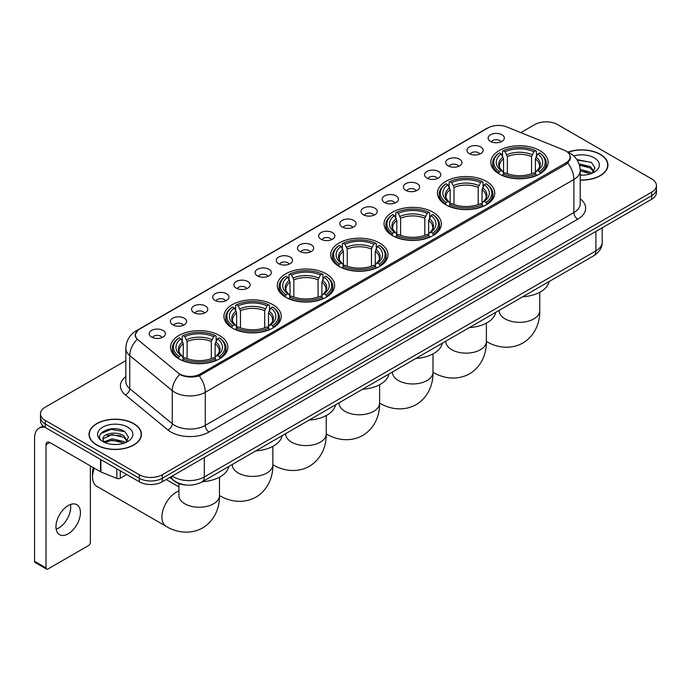 <?xml version="1.0" encoding="UTF-8"?>
<svg xmlns="http://www.w3.org/2000/svg" width="691" height="691" viewBox="0 0 691 691"><rect width="100%" height="100%" fill="white"/><g stroke="black" fill="none" stroke-linecap="round" stroke-linejoin="round"><path stroke-width="1.04" d="M326.221 273.843A28.659 16.549 0 0 0 294.988 270.259A28.659 16.549 0 0 0 277.298 285.538A28.659 16.549 0 0 0 285.694 297.242A28.659 16.549 0 0 0 316.927 300.827A28.659 16.549 0 0 0 334.617 285.538A28.659 16.549 0 0 0 326.221 273.843M486.36 181.388A28.659 16.549 0 0 0 455.127 177.803A28.659 16.549 0 0 0 437.438 193.091A28.659 16.549 0 0 0 445.833 204.786A28.659 16.549 0 0 0 477.066 208.371A28.659 16.549 0 0 0 494.756 193.091A28.659 16.549 0 0 0 486.36 181.388M432.981 212.206A28.659 16.549 0 0 0 401.747 208.622A28.659 16.549 0 0 0 384.058 223.901A28.659 16.549 0 0 0 392.453 235.605A28.659 16.549 0 0 0 423.687 239.19A28.659 16.549 0 0 0 441.376 223.901A28.659 16.549 0 0 0 432.981 212.206M379.601 243.025A28.659 16.549 0 0 0 348.368 239.44A28.659 16.549 0 0 0 330.678 254.72A28.659 16.549 0 0 0 339.074 266.424A28.659 16.549 0 0 0 370.307 270.008A28.659 16.549 0 0 0 387.997 254.72A28.659 16.549 0 0 0 379.601 243.025M272.841 304.662A28.659 16.549 0 0 0 241.608 301.069A28.659 16.549 0 0 0 223.919 316.357A28.659 16.549 0 0 0 232.314 328.061A28.659 16.549 0 0 0 263.547 331.645A28.659 16.549 0 0 0 281.237 316.357A28.659 16.549 0 0 0 272.841 304.662M219.462 335.481A28.659 16.549 0 0 0 188.228 331.887A28.659 16.549 0 0 0 170.539 347.176A28.659 16.549 0 0 0 178.934 358.879A28.659 16.549 0 0 0 210.168 362.464A28.659 16.549 0 0 0 227.857 347.176A28.659 16.549 0 0 0 219.462 335.481M539.74 150.569A28.659 16.549 0 0 0 508.507 146.984A28.659 16.549 0 0 0 490.817 162.273A28.659 16.549 0 0 0 499.204 173.968A28.659 16.549 0 0 0 530.446 177.552A28.659 16.549 0 0 0 548.136 162.273A28.659 16.549 0 0 0 539.74 150.569M469.31 153.618A8.111 4.682 180 0 1 467.695 152.288A8.111 4.682 180 0 1 470.381 146.466A8.111 4.682 180 0 1 480.781 146.993A8.111 4.682 180 0 1 482.387 152.288A8.111 4.682 180 0 1 469.31 153.618M479.787 154.102A4.863 2.807 0 0 0 478.483 152.728A4.863 2.807 0 0 0 473.689 152.02A4.863 2.807 0 0 0 470.295 154.102M448.122 165.849A8.111 4.682 180 0 1 446.516 164.518A8.111 4.682 180 0 1 449.202 158.697A8.111 4.682 180 0 1 459.593 159.224A8.111 4.682 180 0 1 461.208 164.518A8.111 4.682 180 0 1 448.122 165.849M458.608 166.332A4.863 2.807 0 0 0 457.304 164.959A4.863 2.807 0 0 0 452.51 164.251A4.863 2.807 0 0 0 449.115 166.332M426.943 178.079A8.111 4.682 180 0 1 425.328 176.749A8.111 4.682 180 0 1 428.014 170.927A8.111 4.682 180 0 1 438.414 171.454A8.111 4.682 180 0 1 440.02 176.749A8.111 4.682 180 0 1 426.943 178.079M437.42 178.563A4.863 2.807 0 0 0 436.116 177.19A4.863 2.807 0 0 0 431.322 176.481A4.863 2.807 0 0 0 427.928 178.563M405.755 190.31A8.111 4.682 180 0 1 404.149 188.98A8.111 4.682 180 0 1 406.835 183.158A8.111 4.682 180 0 1 417.226 183.685A8.111 4.682 180 0 1 418.841 188.98A8.111 4.682 180 0 1 405.755 190.31M416.241 190.794A4.863 2.807 0 0 0 414.937 189.42A4.863 2.807 0 0 0 410.143 188.712A4.863 2.807 0 0 0 406.749 190.794M384.576 202.532A8.111 4.682 180 0 1 382.961 201.211A8.111 4.682 180 0 1 385.647 195.389A8.111 4.682 180 0 1 396.047 195.916A8.111 4.682 180 0 1 397.653 201.211A8.111 4.682 180 0 1 384.576 202.532M395.053 203.024A4.863 2.807 0 0 0 393.749 201.651A4.863 2.807 0 0 0 388.955 200.943A4.863 2.807 0 0 0 385.561 203.024M363.388 214.763A8.111 4.682 180 0 1 361.782 213.441A8.111 4.682 180 0 1 364.468 207.62A8.111 4.682 180 0 1 374.859 208.146A8.111 4.682 180 0 1 376.474 213.441A8.111 4.682 180 0 1 363.388 214.763M373.874 215.255A4.863 2.807 0 0 0 372.57 213.882A4.863 2.807 0 0 0 367.776 213.174A4.863 2.807 0 0 0 364.382 215.255M342.209 226.994A8.111 4.682 180 0 1 340.594 225.672A8.111 4.682 180 0 1 343.28 219.85A8.111 4.682 180 0 1 353.68 220.377A8.111 4.682 180 0 1 355.286 225.672A8.111 4.682 180 0 1 342.209 226.994M352.686 227.486A4.863 2.807 0 0 0 351.382 226.112A4.863 2.807 0 0 0 346.588 225.404A4.863 2.807 0 0 0 343.194 227.486M321.021 239.224A8.111 4.682 180 0 1 319.415 237.903A8.111 4.682 180 0 1 322.101 232.081A8.111 4.682 180 0 1 332.492 232.599A8.111 4.682 180 0 1 334.107 237.903A8.111 4.682 180 0 1 321.021 239.224M331.507 239.708A4.863 2.807 0 0 0 330.203 238.343A4.863 2.807 0 0 0 325.409 237.635A4.863 2.807 0 0 0 322.015 239.708M299.842 251.455A8.111 4.682 180 0 1 298.227 250.133A8.111 4.682 180 0 1 300.913 244.312A8.111 4.682 180 0 1 311.313 244.83A8.111 4.682 180 0 1 312.919 250.133A8.111 4.682 180 0 1 299.842 251.455M310.319 251.939A4.863 2.807 0 0 0 309.015 250.574A4.863 2.807 0 0 0 304.221 249.857A4.863 2.807 0 0 0 300.827 251.939M278.654 263.686A8.111 4.682 180 0 1 277.048 262.364A8.111 4.682 180 0 1 279.734 256.542A8.111 4.682 180 0 1 290.125 257.061A8.111 4.682 180 0 1 291.74 262.364A8.111 4.682 180 0 1 278.654 263.686M289.14 264.169A4.863 2.807 0 0 0 287.836 262.805A4.863 2.807 0 0 0 283.042 262.088A4.863 2.807 0 0 0 279.648 264.169M257.475 275.916A8.111 4.682 180 0 1 255.86 274.595A8.111 4.682 180 0 1 258.546 268.773A8.111 4.682 180 0 1 268.946 269.291A8.111 4.682 180 0 1 270.552 274.595A8.111 4.682 180 0 1 257.475 275.916M267.953 276.4A4.863 2.807 0 0 0 266.648 275.035A4.863 2.807 0 0 0 261.854 274.318A4.863 2.807 0 0 0 258.46 276.4M236.287 288.147A8.111 4.682 180 0 1 234.681 286.825A8.111 4.682 180 0 1 237.367 281.004A8.111 4.682 180 0 1 247.758 281.522A8.111 4.682 180 0 1 249.373 286.825A8.111 4.682 180 0 1 236.287 288.147M246.773 288.631A4.863 2.807 0 0 0 245.469 287.266A4.863 2.807 0 0 0 240.675 286.549A4.863 2.807 0 0 0 237.281 288.631M215.108 300.378A8.111 4.682 180 0 1 213.493 299.056A8.111 4.682 180 0 1 216.179 293.234A8.111 4.682 180 0 1 226.579 293.753A8.111 4.682 180 0 1 228.185 299.056A8.111 4.682 180 0 1 215.108 300.378M225.586 300.861A4.863 2.807 0 0 0 224.281 299.497A4.863 2.807 0 0 0 219.488 298.78A4.863 2.807 0 0 0 216.093 300.861M193.921 312.608A8.111 4.682 180 0 1 192.314 311.278A8.111 4.682 180 0 1 195 305.465A8.111 4.682 180 0 1 205.391 305.983A8.111 4.682 180 0 1 207.006 311.278A8.111 4.682 180 0 1 193.921 312.608M204.406 313.092A4.863 2.807 0 0 0 203.102 311.727A4.863 2.807 0 0 0 198.308 311.01A4.863 2.807 0 0 0 194.914 313.092M172.741 324.839A8.111 4.682 180 0 1 171.126 323.509A8.111 4.682 180 0 1 173.812 317.696A8.111 4.682 180 0 1 184.212 318.214A8.111 4.682 180 0 1 185.819 323.509A8.111 4.682 180 0 1 172.741 324.839M183.219 325.323A4.863 2.807 0 0 0 181.914 323.958A4.863 2.807 0 0 0 177.121 323.241A4.863 2.807 0 0 0 173.726 325.323M151.554 337.07A8.111 4.682 180 0 1 149.947 335.74A8.111 4.682 180 0 1 152.633 329.918A8.111 4.682 180 0 1 163.024 330.445A8.111 4.682 180 0 1 164.639 335.74A8.111 4.682 180 0 1 151.554 337.07M162.04 337.554A4.863 2.807 0 0 0 160.735 336.18A4.863 2.807 0 0 0 155.941 335.472A4.863 2.807 0 0 0 152.547 337.554M490.489 141.387A8.111 4.682 180 0 1 488.882 140.057A8.111 4.682 180 0 1 491.569 134.244A8.111 4.682 180 0 1 501.96 134.762A8.111 4.682 180 0 1 503.575 140.057A8.111 4.682 180 0 1 490.489 141.387M500.975 141.871A4.863 2.807 0 0 0 499.671 140.506A4.863 2.807 0 0 0 494.877 139.789A4.863 2.807 0 0 0 491.482 141.871M563.908 150.042A14.597 8.43 180 0 1 565.86 150.992A14.597 8.43 180 0 1 570.135 156.952A14.597 8.43 180 0 1 565.86 162.912L200.312 373.961A14.597 8.43 180 0 1 178.028 372.829L138.027 339.851A14.597 8.43 180 0 1 135.384 335.014A14.597 8.43 180 0 1 139.66 329.054L488.088 127.895A14.597 8.43 180 0 1 506.779 126.954L563.908 150.042M186.561 485.065A16.221 9.363 180 0 1 174.408 481.1L169.908 477.386M580.224 180.126A26.223 15.142 0 0 0 607.95 165.011A26.223 15.142 0 0 0 600.272 154.3A26.223 15.142 0 0 0 567.959 152.115M133.778 423.626A26.223 15.142 0 0 0 105.196 420.344A26.223 15.142 0 0 0 89.001 434.337A26.223 15.142 0 0 0 96.688 445.039A26.223 15.142 0 0 0 125.27 448.321A26.223 15.142 0 0 0 141.456 434.337A26.223 15.142 0 0 0 133.778 423.626M570.706 157.565L567.847 163.059L566.43 164.095L199.241 375.869C193.135 377.623 187.131 377.407 181.232 375.222L179.66 374.453A18.925 12.663 129.5 0 0 172.266 390.614L129.744 355.554A21.628 12.49 180 0 1 125.84 348.394L125.84 381.51A21.628 12.49 0 0 0 129.744 388.67L172.266 423.73A21.628 12.49 0 0 0 174.693 425.397A21.628 12.49 0 0 0 205.279 425.397L573.884 212.578A21.628 12.49 0 0 0 580.224 203.75L580.224 170.634A21.628 12.49 180 0 1 573.884 179.47A18.925 10.926 -120 0 0 567.847 163.059M125.84 360.659L45.261 407.18A16.221 9.363 0 0 0 40.501 413.805L40.501 420.871A16.221 9.363 0 0 0 45.261 427.496L139.323 481.8L139.323 478.267A16.221 9.363 0 0 0 162.264 478.267L651.699 195.691A16.221 9.363 0 0 0 656.45 189.066A16.221 9.363 0 0 1 651.699 195.691L162.264 478.267A16.221 9.363 0 0 1 139.323 478.267L45.261 423.963L139.323 478.267L139.323 474.734A16.221 9.363 0 0 0 162.264 474.734L651.699 192.158A16.221 9.363 0 0 0 656.45 185.542A16.221 9.363 0 0 0 651.699 178.917L557.637 124.605A16.221 9.363 0 0 0 534.696 124.605L520.815 132.62M40.501 417.338A16.221 9.363 0 0 0 45.261 423.963A16.221 9.363 0 0 1 40.501 417.338M580.224 198.801A27.035 15.608 180 0 1 577.711 219.202L209.105 432.013A27.035 15.608 180 0 1 170.867 432.013A27.035 15.608 180 0 1 167.835 429.932L125.321 394.872A5.407 3.619 -50.5 0 0 129.744 388.67L129.744 355.554A18.925 12.663 129.5 0 1 137.086 339.445L135.013 335.014L137.682 330.462M40.501 413.805A16.221 9.363 0 0 0 45.261 420.43L139.323 474.734M139.323 481.8A16.221 9.363 0 0 0 162.264 481.8L651.699 199.224A16.221 9.363 0 0 0 656.45 192.599L656.45 185.542M580.224 179.971A25.956 14.986 0 0 0 607.683 165.011A25.956 14.986 0 0 0 600.082 154.413A25.956 14.986 0 0 0 568.183 152.219M580.224 174.987L582.867 175.16M580.181 169.381L590.364 172.214L591.79 173.363M580.224 170.789L590.624 173.795M579.015 163.81L590.364 166.609L593.88 171.454M579.464 165.192L590.364 168.008L593.604 171.826M580.224 175.151A17.629 10.175 0 0 0 594.191 172.206A17.629 10.175 0 0 0 594.191 157.807A17.629 10.175 0 0 0 573.755 155.933M592.213 173.191L594.977 167.766L591.479 162.506L576.855 159.569M577.184 160.07L591.246 162.342M579.55 165.503L587.341 166.462M580.224 171.109L587.341 172.076M96.878 444.935A25.956 14.986 0 0 0 125.166 448.183A25.956 14.986 0 0 0 141.189 434.337A25.956 14.986 0 0 0 133.588 423.738A25.956 14.986 0 0 0 105.3 420.491A25.956 14.986 0 0 0 89.277 434.337A25.956 14.986 0 0 0 96.878 444.935M112.296 444.373L116.373 444.494M104.194 441.782L112.072 438.785L123.87 441.54L125.304 442.689M104.92 442.542L112.072 440.184L124.13 443.121M104.324 442.326L103.054 439.372A12.222 7.057 0 0 0 105.032 442.637M127.386 440.789L123.87 435.935C116.537 430.467 101.447 433.844 103.054 439.372L103.011 438.828M103.089 439.545L103.425 438.63L112.072 434.579L123.87 437.334L127.109 441.152M125.719 442.516L128.483 437.092L124.985 431.832C112.616 422.935 90.642 434.656 103.33 441.834L103.961 442.223M127.697 427.142A17.629 10.175 0 0 0 102.769 427.142A17.629 10.175 0 0 0 102.769 441.532A17.629 10.175 0 0 0 127.697 441.532A17.629 10.175 0 0 0 127.697 427.142M100.756 433.594L111.104 429.353L124.751 431.668M107.217 435.658L111.104 434.959L120.847 435.796M107.217 441.273L111.104 440.564L120.847 441.402M498.695 173.666L499.463 171.618A25.74 14.865 0 0 1 499.463 152.927L501.234 153.946A23.252 13.423 0 0 0 501.234 170.591L502.979 171.584L503.54 173.674M503.54 172.819L503.54 158.844L501.234 153.946M502.521 156.157L502.521 151.156L503.29 150.716A25.74 14.865 0 0 1 535.663 150.716L533.893 151.735A23.252 13.423 0 0 0 505.052 151.735L507.367 156.632L507.367 173.735M531.578 173.735L531.578 156.632L533.893 151.735M522.707 296.785A29.739 17.171 0 0 0 549.043 281.582M502.521 175.151A26.819 15.487 0 0 0 536.432 175.151L535.663 173.821A25.74 14.865 0 0 1 503.29 173.821L502.521 175.609M536.432 175.609L536.432 175.151M499.463 152.927L498.695 153.359A26.819 15.487 0 0 0 492.648 163.154A26.819 15.487 0 0 0 498.695 172.94M535.663 150.716L536.432 151.156L536.432 156.157M503.29 173.821L505.052 172.802A23.252 13.423 0 0 0 533.893 172.802L535.663 173.821M501.234 170.591L499.463 171.618M505.052 151.735L503.29 150.716M502.979 156.952A20.799 12.006 0 0 0 502.979 171.584L503.074 171.653C500.12 168.794 498.919 166.851 499.463 165.831A20.004 11.548 0 0 1 503.54 158.844M540.258 172.94A26.819 15.487 0 0 0 546.296 163.154A26.819 15.487 0 0 0 540.258 153.359L539.49 152.927A25.74 14.865 0 0 1 539.49 171.618L540.258 173.666M539.49 171.618L537.719 170.591A23.252 13.423 0 0 0 537.719 153.946L539.49 152.927M537.719 153.946L535.404 158.844L535.404 172.819L535.966 171.584L537.719 170.591M535.404 158.844A20.004 11.548 0 0 1 539.481 165.831C540.025 166.859 538.825 168.803 535.87 171.653L535.966 171.584A20.799 12.006 0 0 0 535.966 156.952M535.404 173.674L535.404 172.819M445.315 204.484L446.084 202.437A25.74 14.865 0 0 1 446.084 183.737L447.854 184.765A23.252 13.423 0 0 0 447.854 201.409L449.599 202.403L450.169 204.493M450.169 203.638L450.169 189.662L447.854 184.765M449.141 186.976L449.141 181.975L449.91 181.534A25.74 14.865 0 0 1 482.283 181.534L480.513 182.554A23.252 13.423 0 0 0 451.681 182.554L453.987 187.451L453.987 204.553M478.198 204.553L478.198 187.451L480.513 182.554M469.327 327.603A29.739 17.171 0 0 0 495.663 312.401M449.141 205.97A26.819 15.487 0 0 0 483.052 205.97L482.283 204.64A25.74 14.865 0 0 1 449.91 204.64L449.141 206.428M483.052 206.428L483.052 205.97M446.084 183.737L445.315 184.177A26.819 15.487 0 0 0 439.277 193.972A26.819 15.487 0 0 0 445.315 203.759M482.283 181.534L483.052 181.975L483.052 186.976M449.91 204.64L451.681 203.62A23.252 13.423 0 0 0 480.513 203.62L482.283 204.64M447.854 201.409L446.084 202.437M451.681 182.554L449.91 181.534M449.599 187.771A20.799 12.006 0 0 0 449.599 202.403L449.694 202.472C446.74 199.613 445.54 197.669 446.084 196.65A20.004 11.548 0 0 1 450.169 189.662M486.879 203.759A26.819 15.487 0 0 0 492.916 193.972A26.819 15.487 0 0 0 486.879 184.177L486.11 183.737A25.74 14.865 0 0 1 486.11 202.437L486.879 204.484M486.11 202.437L484.339 201.409A23.252 13.423 0 0 0 484.339 184.765L486.11 183.737M484.339 184.765L482.024 189.662L482.024 203.638L482.586 202.403L484.339 201.409M482.024 189.662A20.004 11.548 0 0 1 486.101 196.65C486.645 197.678 485.445 199.621 482.491 202.472L482.586 202.403A20.799 12.006 0 0 0 482.586 187.771M482.024 204.493L482.024 203.638M391.935 235.303L392.704 233.256A25.74 14.865 0 0 1 392.704 214.556L394.475 215.583A23.252 13.423 0 0 0 394.475 232.228L396.219 233.221L396.789 235.311M396.789 234.456L396.789 220.481L394.475 215.583M395.762 217.795L395.762 212.793L396.53 212.353A25.74 14.865 0 0 1 428.904 212.353L427.133 213.372A23.252 13.423 0 0 0 398.301 213.372L400.607 218.27L400.607 235.363M424.818 235.363L424.818 218.27L427.133 213.372M415.947 358.422A29.739 17.171 0 0 0 442.283 343.22M395.762 236.788A26.819 15.487 0 0 0 429.672 236.788L428.904 235.458A25.74 14.865 0 0 1 396.53 235.458L395.762 237.246M429.672 237.246L429.672 236.788M392.704 214.556L391.935 214.996A26.819 15.487 0 0 0 385.898 224.791A26.819 15.487 0 0 0 391.935 234.577M428.904 212.353L429.672 212.793L429.672 217.795M396.53 235.458L398.301 234.439A23.252 13.423 0 0 0 427.133 234.439L428.904 235.458M394.475 232.228L392.704 233.256M398.301 213.372L396.53 212.353M396.219 218.589A20.799 12.006 0 0 0 396.219 233.221L396.323 233.29C393.36 230.431 392.16 228.488 392.704 227.469A20.004 11.548 0 0 1 396.789 220.481M433.499 234.577A26.819 15.487 0 0 0 439.536 224.791A26.819 15.487 0 0 0 433.499 214.996L432.73 214.556A25.74 14.865 0 0 1 432.73 233.256L433.499 235.303M432.73 233.256L430.959 232.228A23.252 13.423 0 0 0 430.959 215.583L432.73 214.556M430.959 215.583L428.645 220.481L428.645 234.456L429.215 233.221L430.959 232.228M428.645 220.481A20.004 11.548 0 0 1 432.721 227.469C433.266 228.496 432.065 230.44 429.111 233.29L429.215 233.221A20.799 12.006 0 0 0 429.215 218.589M428.645 235.311L428.645 234.456M338.555 266.121L339.324 264.066A25.74 14.865 0 0 1 339.324 245.374L341.095 246.402A23.252 13.423 0 0 0 341.095 263.046L342.84 264.04L343.41 266.13M343.41 265.275L343.41 251.299L341.095 246.402M342.382 248.613L342.382 243.612L343.151 243.172A25.74 14.865 0 0 1 375.524 243.172L373.753 244.191A23.252 13.423 0 0 0 344.921 244.191L347.228 249.088L347.228 266.182M371.447 266.182L371.447 249.088L373.753 244.191M362.568 389.24A29.739 17.171 0 0 0 388.903 374.038M342.382 267.607A26.819 15.487 0 0 0 376.293 267.607L375.524 266.277A25.74 14.865 0 0 1 343.151 266.277L342.382 268.065M376.293 268.065L376.293 267.607M339.324 245.374L338.555 245.815A26.819 15.487 0 0 0 332.518 255.61A26.819 15.487 0 0 0 338.555 265.396M375.524 243.172L376.293 243.612L376.293 248.613M343.151 266.277L344.921 265.258A23.252 13.423 0 0 0 373.753 265.258L375.524 266.277M341.095 263.046L339.324 264.066M344.921 244.191L343.151 243.172M342.84 249.408A20.799 12.006 0 0 0 342.84 264.04L342.943 264.109C339.989 261.25 338.78 259.306 339.333 258.287A20.004 11.548 0 0 1 343.41 251.299M380.119 265.396A26.819 15.487 0 0 0 386.157 255.61A26.819 15.487 0 0 0 380.119 245.815L379.35 245.374A25.74 14.865 0 0 1 379.35 264.066L380.119 266.121M379.35 264.066L377.58 263.046A23.252 13.423 0 0 0 377.58 246.402L379.35 245.374M377.58 246.402L375.265 251.299L375.265 265.275L375.835 264.04L377.58 263.046M375.265 251.299A20.004 11.548 0 0 1 379.342 258.287C379.886 259.315 378.685 261.258 375.731 264.109L375.835 264.04A20.799 12.006 0 0 0 375.835 249.408M375.265 266.13L375.265 265.275M285.176 296.94L285.944 294.884A25.74 14.865 0 0 1 285.944 276.193L287.715 277.221A23.252 13.423 0 0 0 287.715 293.865L289.46 294.858L290.03 296.949M290.03 296.094L290.03 282.118L287.715 277.221M289.002 279.432L289.002 274.431L289.771 273.99A25.74 14.865 0 0 1 322.144 273.99L320.374 275.009A23.252 13.423 0 0 0 291.542 275.009L293.848 279.907L293.848 297M318.067 297L318.067 279.907L320.374 275.009M309.188 420.059A29.739 17.171 0 0 0 335.524 404.848M289.002 298.426A26.819 15.487 0 0 0 322.913 298.426L322.144 297.095A25.74 14.865 0 0 1 289.771 297.095L289.002 298.883M322.913 298.883L322.913 298.426M285.944 276.193L285.176 276.633A26.819 15.487 0 0 0 279.138 286.428A26.819 15.487 0 0 0 285.176 296.214M322.144 273.99L322.913 274.431L322.913 279.432M289.771 297.095L291.542 296.076A23.252 13.423 0 0 0 320.374 296.076L322.144 297.095M287.715 293.865L285.944 294.884M291.542 275.009L289.771 273.99M289.46 280.226A20.799 12.006 0 0 0 289.46 294.858L289.564 294.927C286.61 292.068 285.4 290.125 285.953 289.106A20.004 11.548 0 0 1 290.03 282.118M326.739 296.214A26.819 15.487 0 0 0 332.777 286.428A26.819 15.487 0 0 0 326.739 276.633L325.971 276.193A25.74 14.865 0 0 1 325.971 294.884L326.739 296.94M325.971 294.884L324.2 293.865A23.252 13.423 0 0 0 324.2 277.221L325.971 276.193M324.2 277.221L321.885 282.118L321.885 296.094L322.455 294.858L324.2 293.865M321.885 282.118A20.004 11.548 0 0 1 325.962 289.106C326.506 290.134 325.306 292.077 322.351 294.927L322.455 294.858A20.799 12.006 0 0 0 322.455 280.226M321.885 296.949L321.885 296.094M231.796 327.759L232.565 325.703A25.74 14.865 0 0 1 232.565 307.011L234.335 308.039A23.252 13.423 0 0 0 234.335 324.684L236.08 325.677L236.65 327.767M236.65 326.912L236.65 312.937L234.335 308.039M235.622 310.25L235.622 305.249L236.391 304.809A25.74 14.865 0 0 1 268.764 304.809L266.994 305.828A23.252 13.423 0 0 0 238.162 305.828L240.477 310.725L240.477 327.819M264.688 327.819L264.688 310.725L266.994 305.828M255.808 450.877A29.739 17.171 0 0 0 282.144 435.667M235.622 329.244A26.819 15.487 0 0 0 269.533 329.244L268.764 327.914A25.74 14.865 0 0 1 236.391 327.914L235.622 329.702M269.533 329.702L269.533 329.244M232.565 307.011L231.796 307.452A26.819 15.487 0 0 0 225.758 317.247A26.819 15.487 0 0 0 231.796 327.033M268.764 304.809L269.533 305.249L269.533 310.25M236.391 327.914L238.162 326.895A23.252 13.423 0 0 0 266.994 326.895L268.764 327.914M234.335 324.684L232.565 325.703M238.162 305.828L236.391 304.809M236.08 311.045A20.799 12.006 0 0 0 236.08 325.677L236.184 325.746C233.23 322.887 232.021 320.944 232.573 319.924A20.004 11.548 0 0 1 236.65 312.937M273.36 327.033A26.819 15.487 0 0 0 279.397 317.247A26.819 15.487 0 0 0 273.36 307.452L272.591 307.011A25.74 14.865 0 0 1 272.591 325.703L273.36 327.759M272.591 325.703L270.82 324.684A23.252 13.423 0 0 0 270.82 308.039L272.591 307.011M270.82 308.039L268.505 312.937L268.505 326.912L269.075 325.677L270.82 324.684M268.505 312.937A20.004 11.548 0 0 1 272.582 319.924C273.135 320.952 271.926 322.887 268.972 325.746L269.075 325.677A20.799 12.006 0 0 0 269.075 311.045M268.505 327.767L268.505 326.912M94.278 468.153A20.281 11.704 120 0 0 92.559 477.006L92.559 472.592A14.874 8.586 -60 0 1 93.32 467.608M92.559 477.006A20.281 11.704 120 0 0 96.757 486.291L166.116 526.335A20.281 11.704 -60 0 1 163.007 510.088A20.281 11.704 -60 0 1 176.257 492.217A20.281 11.704 -60 0 1 178.917 490.973M178.416 358.577L179.185 356.521A25.74 14.865 0 0 1 179.185 337.83L180.956 338.858A23.252 13.423 0 0 0 180.956 355.502L182.7 356.496L183.27 358.586M183.27 357.731L183.27 343.755L180.956 338.858M182.243 341.069L182.243 336.059L183.011 335.627A25.74 14.865 0 0 1 215.385 335.627L213.614 336.647A23.252 13.423 0 0 0 184.782 336.647L187.097 341.544L187.097 358.638M211.308 358.638L211.308 341.544L213.614 336.647M202.428 481.696A29.739 17.171 0 0 0 228.764 466.485M182.243 360.063A26.819 15.487 0 0 0 216.153 360.063L215.385 358.733A25.74 14.865 0 0 1 183.011 358.733L182.243 360.521M216.153 360.521L216.153 360.063M179.185 337.83L178.416 338.27A26.819 15.487 0 0 0 172.379 348.065A26.819 15.487 0 0 0 178.416 357.852M215.385 335.627L216.153 336.059L216.153 341.069M183.011 358.733L184.782 357.713A23.252 13.423 0 0 0 213.614 357.713L215.385 358.733M180.956 355.502L179.185 356.521M184.782 336.647L183.011 335.627M182.7 341.864A20.799 12.006 0 0 0 182.7 356.496L182.804 356.565C179.85 353.706 178.641 351.762 179.194 350.743A20.004 11.548 0 0 1 183.27 343.755M219.98 357.852A26.819 15.487 0 0 0 226.017 348.065A26.819 15.487 0 0 0 219.98 338.27L219.211 337.83A25.74 14.865 0 0 1 219.211 356.521L219.98 358.577M219.211 356.521L217.44 355.502A23.252 13.423 0 0 0 217.44 338.858L219.211 337.83M217.44 338.858L215.126 343.755L215.126 357.731L215.696 356.496L217.44 355.502M215.126 343.755A20.004 11.548 0 0 1 219.211 350.743C219.755 351.771 218.546 353.706 215.592 356.565L215.696 356.496A20.799 12.006 0 0 0 215.696 341.864M215.126 358.586L215.126 357.731M70.508 504.473A17.301 9.994 -60 0 1 58.493 528.209A17.301 9.994 -60 0 1 56.187 529.289M68.202 533.815A17.301 9.994 120 0 0 79.5 518.561A17.301 9.994 120 0 0 76.848 504.698A17.301 9.994 120 0 0 68.202 505.553A17.301 9.994 120 0 0 56.895 520.807A17.301 9.994 120 0 0 59.547 534.67A17.301 9.994 120 0 0 68.202 533.815M120.294 470.813L120.294 478.215L126.703 474.51M45.07 427.384A21.628 12.49 -120 0 0 39.033 428.187A21.628 12.49 -120 0 0 34.55 438.085L34.55 561.273L46.021 567.898L46.021 444.71A5.407 3.118 60 0 1 47.143 442.24A5.407 3.118 60 0 1 49.847 442.508L100.532 471.772L100.532 459.403M46.021 567.898A2.704 1.563 120 0 0 46.582 569.134L35.111 562.509A2.704 1.563 -60 0 1 34.55 561.273M46.582 569.134A2.704 1.563 120 0 0 47.929 569.004L88.465 545.596A2.704 1.563 120 0 0 90.374 542.288L90.374 465.907M120.294 478.215A2.704 1.563 180 0 1 116.831 478.388L100.895 471.944A2.704 1.563 180 0 1 100.532 471.772M200.312 373.961L200.312 375.446M565.86 162.912L565.86 164.423M209.105 432.013A5.407 3.118 60 0 1 205.279 425.397L205.279 392.281A21.628 12.49 180 0 1 174.693 392.281A21.628 12.49 180 0 1 172.266 390.614L172.266 423.73A5.407 3.619 -50.5 0 1 167.835 429.932M580.224 170.634C579.853 162.86 576.432 157.03 569.963 153.143L567.233 151.813A18.925 8.862 112 0 0 566.983 151.718M199.241 375.869A18.925 10.926 60 0 1 205.279 392.281L573.884 179.47L573.884 212.578A5.407 3.118 60 0 0 577.711 219.202M138.053 330.16A18.925 10.926 -120 0 0 136.092 330.894C129.623 334.781 126.203 340.611 125.84 348.394M136.092 330.894L486.49 128.595A18.925 10.926 60 0 1 487.924 127.982M125.321 394.872A27.035 15.608 180 0 1 125.84 376.552M162.264 474.734L162.264 481.8M651.699 192.158L651.699 199.224M45.261 420.43L45.261 427.496M172.284 476.013A21.628 12.49 0 0 0 173.735 476.945A21.628 12.49 0 0 0 204.32 476.945L595.875 250.885A21.628 12.49 0 0 0 602.207 242.057C602.362 247.421 599.512 252.016 593.629 255.834L202.083 481.895A10.814 6.245 60 0 0 204.32 476.945L204.32 457.511M595.875 231.459L595.875 250.885A10.814 6.245 60 0 1 593.629 255.834M171.403 476.522A10.814 7.23 129.5 0 0 173.286 480.038L170.003 477.326M539.749 292.276L539.749 310.622A20.281 11.704 180 0 1 533.815 318.905A20.281 11.704 180 0 1 505.138 318.905A20.281 11.704 180 0 1 499.196 310.622L499.239 311.416M539.749 310.622C540.025 320.805 536.242 334.867 522.897 343.038C509.146 350.51 495.076 346.761 486.395 341.432A20.281 11.704 -60 0 1 486.378 341.414L486.395 341.432A20.281 11.704 180 0 1 480.435 349.715A20.281 11.704 180 0 1 451.759 349.715A20.281 11.704 180 0 1 445.816 341.44L445.859 342.235M531.578 156.632A20.004 11.548 0 0 0 507.367 156.632M532.148 154.749A20.799 12.006 0 0 0 506.805 154.749M433.015 372.25A20.281 11.704 -60 0 1 432.998 372.233L432.998 372.233C441.696 377.58 455.766 381.328 469.517 373.857C482.862 365.686 486.645 351.624 486.378 341.44L486.378 323.094M478.198 187.451A20.004 11.548 0 0 0 453.987 187.451M478.768 185.568A20.799 12.006 0 0 0 453.426 185.568M432.998 353.913L432.998 372.259A20.281 11.704 180 0 1 427.055 380.534A20.281 11.704 180 0 1 398.379 380.534A20.281 11.704 180 0 1 392.436 372.259L392.488 373.054M432.998 372.259C433.266 382.443 429.482 396.504 416.137 404.676C402.387 412.147 388.316 408.398 379.635 403.069L379.618 403.052A20.281 11.704 -60 0 1 379.618 403.052A20.281 11.704 180 0 1 373.676 411.352A20.281 11.704 180 0 1 344.999 411.352A20.281 11.704 180 0 1 339.056 403.078L339.108 403.872M424.818 218.27A20.004 11.548 0 0 0 400.607 218.27M425.388 216.387A20.799 12.006 0 0 0 400.046 216.387M379.618 384.732L379.618 403.078C379.886 413.261 376.103 427.323 362.758 435.494C349.007 442.966 334.936 439.217 326.256 433.888A20.281 11.704 -60 0 1 326.238 433.87L326.256 433.888A20.281 11.704 180 0 1 320.296 442.171A20.281 11.704 180 0 1 291.619 442.171A20.281 11.704 180 0 1 285.677 433.896L285.728 434.691M371.447 249.088A20.004 11.548 0 0 0 347.228 249.088M372.008 247.205A20.799 12.006 0 0 0 346.666 247.205M326.238 415.55L326.238 433.896C326.506 444.08 322.723 458.142 309.378 466.313C295.627 473.784 281.557 470.035 272.876 464.706L272.859 464.689A20.281 11.704 -60 0 1 272.859 464.689A20.281 11.704 180 0 1 266.916 472.99A20.281 11.704 180 0 1 238.24 472.99A20.281 11.704 180 0 1 232.297 464.715L232.349 465.509M318.067 279.907A20.004 11.548 0 0 0 293.848 279.907M318.629 278.024A20.799 12.006 0 0 0 293.286 278.024M272.859 446.369L272.859 464.715C273.126 474.898 269.343 488.96 255.998 497.131C242.247 504.603 228.177 500.854 219.496 495.525A20.281 11.704 -60 0 1 219.479 495.507L219.496 495.525A20.281 11.704 180 0 1 213.536 503.808A20.281 11.704 180 0 1 184.86 503.808A20.281 11.704 180 0 1 178.917 495.533L178.969 496.328M264.688 310.725A20.004 11.548 0 0 0 240.477 310.725M265.249 308.842A20.799 12.006 0 0 0 239.907 308.842M211.308 341.544A20.004 11.548 0 0 0 187.097 341.544M211.869 339.661A20.799 12.006 0 0 0 186.527 339.661M46.021 444.71L49.847 442.508M100.895 459.61L100.895 471.944M116.831 478.388L116.831 468.818M135.384 335.014L135.384 336.897M570.135 156.952L570.135 160.053M486.49 128.595L489.962 126.98M202.083 481.895C193.376 486.265 184.678 486.265 175.972 481.895L173.286 480.038M602.207 242.057L602.207 227.797M607.683 167.179L607.683 165.011M141.189 436.505L141.189 434.337M89.277 436.505L89.277 434.337M492.648 168.103L492.648 163.154M546.296 168.103L546.296 163.154M439.277 198.922L439.277 193.972M492.916 198.922L492.916 193.972M385.898 229.74L385.898 224.791M439.536 229.74L439.536 224.791M332.518 260.559L332.518 255.61M386.157 260.559L386.157 255.61M279.138 291.369L279.138 286.428M332.777 291.369L332.777 286.428M225.758 322.187L225.758 317.247M279.397 322.187L279.397 317.247M219.479 477.187L219.479 495.533C219.755 505.717 215.963 519.779 202.618 527.95C188.868 535.421 174.797 531.664 166.116 526.335M172.379 353.006L172.379 348.065M226.017 353.006L226.017 348.065M178.917 486.896L166.177 479.537M178.917 483.605L178.917 495.533M39.033 428.187L43.023 425.881"/></g></svg>
